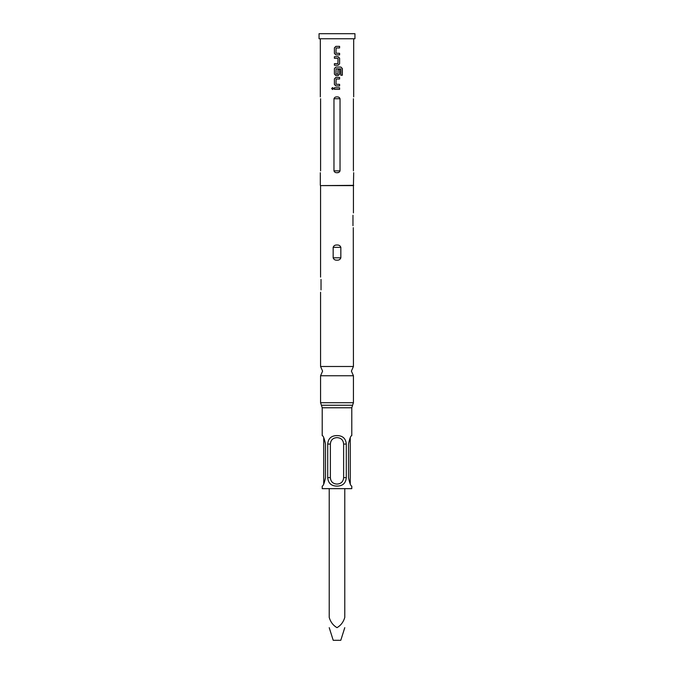 <?xml version="1.0" encoding="UTF-8"?>
<svg xmlns="http://www.w3.org/2000/svg" width="674" height="674" viewBox="0 0 674 674"><rect width="100%" height="100%" fill="white"/><g stroke="black" fill="none" stroke-linecap="round" stroke-linejoin="round"><path stroke-width="1.01" d="M331.633 88.547L332.577 87.561L333.546 88.547L332.577 89.532L331.633 88.547M332.611 89.532L331.709 88.547L332.611 87.561M322.214 435.572L322.214 407.77L320.571 402.715L353.429 402.715L353.429 375.755L320.571 375.755L322.593 371.121L320.571 366.488L353.429 366.488L353.286 227.669M336.983 53.263L339.561 53.305L339.561 54.897L335.888 54.897L334.447 53.415L334.439 47.846L335.896 46.363L339.603 46.354L339.603 47.947L336.099 47.947L335.997 53.204L339.603 53.305L339.603 54.897L337 54.897M338.104 56.7L339.561 58.191L339.561 63.76L338.095 65.243L334.439 65.243L334.439 63.651L337.901 63.651L338.011 58.402L334.439 58.293L334.439 56.7L338.121 56.7L339.603 58.191L339.603 63.76L338.112 65.243L334.405 65.243L334.405 63.651L337.893 63.651M336.958 74.174L337.893 74.182L338.011 69.548L339.603 69.548L339.603 74.115L338.112 75.598L335.896 75.598L334.439 74.115L334.439 68.537L335.913 67.055L340.918 67.055L342.35 68.537L342.35 75.227L340.817 75.227L340.817 68.925L336.124 68.815L336.006 74.073L337.901 74.182M339.561 69.548L339.561 74.115L338.095 75.598L337 75.598M337 84.317L339.603 84.351L339.603 85.943L335.913 85.943L334.439 84.461L334.439 78.883L335.913 77.4L339.603 77.4L339.603 78.993L336.124 78.993L336.006 84.25L339.561 84.351L339.561 85.943M337 89.347L334.397 89.339L334.405 87.746L339.603 87.755L339.603 89.347L337 89.347L334.439 89.339L334.439 87.746M344.776 627.671L340.791 640.3L333.209 640.3L329.224 627.671M329.224 488.65L329.224 617.468C330.563 622.035 333.158 625.438 337 627.671C340.833 625.455 343.42 622.051 344.776 617.468L344.776 488.65M337 484.075C332.922 483.822 330.715 481.674 330.378 477.622L330.378 444.073C330.715 440.021 332.914 437.873 337 437.62C341.078 437.873 343.285 440.021 343.622 444.073L343.622 477.622C343.285 481.674 341.086 483.822 337 484.075M337 38.755L354.945 38.755L354.945 33.7L319.055 33.7L319.055 38.755L337 38.755M352.974 225.714C353.513 228.933 353.513 228.933 352.974 225.714L352.974 215.25C353.513 212.032 353.513 212.032 352.974 215.25C353.513 212.032 353.513 212.032 352.974 215.25M320.571 277.098L320.571 185.603L353.429 185.603L353.682 172.713M340.842 247.35C340.235 245.673 338.955 244.889 337 244.999C335.045 244.889 333.765 245.673 333.158 247.35L333.158 257.813C333.773 259.498 335.045 260.282 337 260.164C338.955 260.274 340.235 259.49 340.842 257.813L340.842 247.35L333.158 247.35M320.571 185.603L353.682 185.35M348.5 477.622C349.671 483.191 350.766 486.03 351.786 486.123C350.758 486.03 349.663 483.199 348.5 477.622L348.5 444.073C349.671 438.504 350.766 435.665 351.786 435.572C350.758 435.665 349.663 438.496 348.5 444.073M322.214 486.123L322.214 488.65L351.786 488.65L351.786 486.123M337 435.572C342.721 435.665 345.813 438.496 346.293 444.073L346.293 477.622C345.829 483.182 342.729 486.013 337 486.123C331.271 486.03 328.171 483.191 327.707 477.622L327.707 444.073C328.179 438.504 331.271 435.674 337 435.572M353.403 98.741C353.732 96.205 353.732 96.205 353.403 98.741C353.732 96.205 353.732 96.205 353.403 98.741L353.403 170.859C353.732 173.395 353.732 173.395 353.403 170.859M338.769 172.375L337 172.713C338.542 172.797 339.553 172.173 340.033 170.859L340.033 98.741C339.544 97.427 338.533 96.803 337 96.888C335.458 96.812 334.447 97.427 333.967 98.741L333.967 170.859C334.447 172.173 335.458 172.788 337 172.713M339.822 68.874L336.107 68.815M337 78.993L336.107 78.993M337 85.943L335.896 85.943L334.405 84.461L334.405 78.883L335.896 77.4M335.913 75.598L334.405 74.115L334.405 68.537L335.896 67.055L337 67.055M337.017 58.335L334.405 58.293L334.405 56.7L337 56.7M335.888 54.897L334.405 53.415L334.405 47.846L335.879 46.363L337 46.363M320.597 98.741C320.268 96.205 320.268 96.205 320.597 98.741L320.597 170.859C320.268 173.395 320.268 173.395 320.597 170.859M325.5 477.622C324.329 483.191 323.234 486.021 322.214 486.123C323.25 486.021 324.346 483.191 325.5 477.622L325.5 444.073C324.337 438.496 323.242 435.665 322.214 435.572C323.242 435.665 324.337 438.496 325.5 444.073M321.026 289.913C320.487 293.131 320.487 293.131 321.026 289.913L321.026 279.449C320.487 276.23 320.487 276.23 321.026 279.449M337 87.755L339.561 87.755L339.561 89.347M337 77.4L339.561 77.4L339.561 78.993M340.918 67.055L342.266 68.537L342.266 75.227M339.57 46.354L339.603 47.947M339.57 47.947L337 47.947M321.397 405.243L352.603 405.243L353.429 402.715M322.214 407.77L351.786 407.77L352.603 405.243M330.378 477.622L327.707 477.622M330.378 444.073L327.707 444.073M346.293 477.622L343.622 477.622M346.293 444.073L343.622 444.073M340.033 98.741L333.967 98.741M340.033 170.859L333.967 170.859M333.158 257.813L340.842 257.813M353.429 375.755L351.407 371.121L353.429 366.488M353.429 212.9L353.429 185.603M351.786 435.572L351.786 407.77M353.682 96.888L353.682 38.755M320.319 185.35L320.319 172.713M320.319 96.888L320.319 38.755M320.571 402.715L320.571 375.755M320.571 366.488L320.571 292.263M323.731 484.075L323.731 437.62M350.269 484.075L350.269 437.62"/></g></svg>
